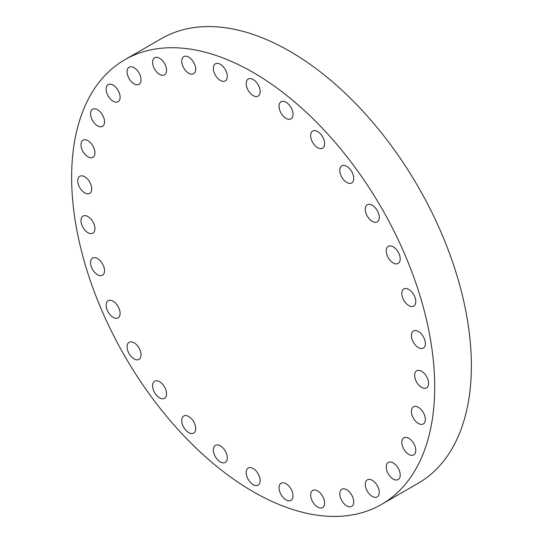 <?xml version="1.0" encoding="UTF-8"?>
<svg xmlns="http://www.w3.org/2000/svg" width="543" height="543" viewBox="0 0 543 543"><rect width="100%" height="100%" fill="white"/><g stroke="black" fill="none" stroke-linecap="round" stroke-linejoin="round"><path stroke-width="0.81" d="M310.65 494.958A9.876 5.702 -120 0 0 314.96 504.895A9.876 5.702 -120 0 0 322.569 507.542A9.876 5.702 -120 0 0 324.612 503.022A9.876 5.702 -120 0 0 320.302 493.085A9.876 5.702 -120 0 0 312.693 490.438A9.876 5.702 -120 0 0 310.65 494.958M339.769 493.797A9.876 5.702 -120 0 0 344.079 503.734A9.876 5.702 -120 0 0 351.688 506.381A9.876 5.702 -120 0 0 353.737 501.861A9.876 5.702 -120 0 0 349.427 491.924A9.876 5.702 -120 0 0 341.818 489.277A9.876 5.702 -120 0 0 339.769 493.797M365.296 484.349A9.876 5.702 -120 0 0 369.607 494.286A9.876 5.702 -120 0 0 377.215 496.933A9.876 5.702 -120 0 0 379.258 492.413A9.876 5.702 -120 0 0 374.948 482.476A9.876 5.702 -120 0 0 367.339 479.829A9.876 5.702 -120 0 0 365.296 484.349M386.243 466.966A9.876 5.702 -120 0 0 390.553 476.903A9.876 5.702 -120 0 0 398.162 479.55A9.876 5.702 -120 0 0 400.211 475.03A9.876 5.702 -120 0 0 395.901 465.093A9.876 5.702 -120 0 0 388.286 462.446A9.876 5.702 -120 0 0 386.243 466.966M401.806 442.328A9.876 5.702 -120 0 0 406.116 452.265A9.876 5.702 -120 0 0 413.732 454.912A9.876 5.702 -120 0 0 415.775 450.391A9.876 5.702 -120 0 0 411.465 440.454A9.876 5.702 -120 0 0 403.856 437.807A9.876 5.702 -120 0 0 401.806 442.328M411.397 411.377A9.876 5.702 -120 0 0 415.707 421.314A9.876 5.702 -120 0 0 423.316 423.961A9.876 5.702 -120 0 0 425.359 419.44A9.876 5.702 -120 0 0 421.049 409.503A9.876 5.702 -120 0 0 413.44 406.856A9.876 5.702 -120 0 0 411.397 411.377M421.612 371.269A9.876 5.702 -120 0 0 416.678 370.781A9.876 5.702 -120 0 0 415.164 378.688A9.876 5.702 -120 0 0 421.612 387.39A9.876 5.702 -120 0 0 426.554 387.878A9.876 5.702 -120 0 0 428.067 379.971A9.876 5.702 -120 0 0 421.612 371.269M418.375 331.454A9.876 5.702 -120 0 0 413.44 330.965A9.876 5.702 -120 0 0 411.927 338.88A9.876 5.702 -120 0 0 418.375 347.581A9.876 5.702 -120 0 0 423.316 348.07A9.876 5.702 -120 0 0 424.83 340.156A9.876 5.702 -120 0 0 418.375 331.454M408.791 289.433A9.876 5.702 -120 0 0 403.856 288.944A9.876 5.702 -120 0 0 402.343 296.858A9.876 5.702 -120 0 0 408.791 305.56A9.876 5.702 -120 0 0 413.732 306.048A9.876 5.702 -120 0 0 415.239 298.134A9.876 5.702 -120 0 0 408.791 289.433M393.227 246.821A9.876 5.702 -120 0 0 388.286 246.332A9.876 5.702 -120 0 0 386.772 254.246A9.876 5.702 -120 0 0 393.227 262.948A9.876 5.702 -120 0 0 398.162 263.436A9.876 5.702 -120 0 0 399.675 255.522A9.876 5.702 -120 0 0 393.227 246.821M372.281 205.254A9.876 5.702 -120 0 0 367.339 204.765A9.876 5.702 -120 0 0 365.826 212.673A9.876 5.702 -120 0 0 372.281 221.374A9.876 5.702 -120 0 0 377.215 221.863A9.876 5.702 -120 0 0 378.729 213.956A9.876 5.702 -120 0 0 372.281 205.254M346.753 166.328A9.876 5.702 -120 0 0 341.818 165.839A9.876 5.702 -120 0 0 340.305 173.753A9.876 5.702 -120 0 0 346.753 182.448A9.876 5.702 -120 0 0 351.688 182.943A9.876 5.702 -120 0 0 353.201 175.029A9.876 5.702 -120 0 0 346.753 166.328M317.635 131.542A9.876 5.702 -120 0 0 312.693 131.053A9.876 5.702 -120 0 0 311.18 138.96A9.876 5.702 -120 0 0 317.635 147.662A9.876 5.702 -120 0 0 322.569 148.151A9.876 5.702 -120 0 0 324.083 140.243A9.876 5.702 -120 0 0 317.635 131.542M286.032 102.227A9.876 5.702 -120 0 0 281.098 101.738A9.876 5.702 -120 0 0 279.584 109.652A9.876 5.702 -120 0 0 286.032 118.354A9.876 5.702 -120 0 0 290.973 118.842A9.876 5.702 -120 0 0 292.487 110.928A9.876 5.702 -120 0 0 286.032 102.227M253.174 79.522A9.876 5.702 -120 0 0 248.232 79.027A9.876 5.702 -120 0 0 246.719 86.941A9.876 5.702 -120 0 0 253.174 95.643A9.876 5.702 -120 0 0 258.108 96.131A9.876 5.702 -120 0 0 259.622 88.217A9.876 5.702 -120 0 0 253.174 79.522M220.309 64.284A9.876 5.702 -120 0 0 215.374 63.796A9.876 5.702 -120 0 0 213.861 71.71A9.876 5.702 -120 0 0 220.309 80.412A9.876 5.702 -120 0 0 225.25 80.9A9.876 5.702 -120 0 0 226.764 72.986A9.876 5.702 -120 0 0 220.309 64.284M188.713 57.11A9.876 5.702 -120 0 0 183.778 56.621A9.876 5.702 -120 0 0 182.265 64.536A9.876 5.702 -120 0 0 188.713 73.23A9.876 5.702 -120 0 0 193.647 73.719A9.876 5.702 -120 0 0 195.161 65.812A9.876 5.702 -120 0 0 188.713 57.11M159.594 58.271A9.876 5.702 -120 0 0 154.653 57.782A9.876 5.702 -120 0 0 153.14 65.696A9.876 5.702 -120 0 0 159.594 74.391A9.876 5.702 -120 0 0 164.529 74.886A9.876 5.702 -120 0 0 166.043 66.972A9.876 5.702 -120 0 0 159.594 58.271M134.067 67.719A9.876 5.702 -120 0 0 129.132 67.23A9.876 5.702 -120 0 0 127.619 75.144A9.876 5.702 -120 0 0 134.067 83.846A9.876 5.702 -120 0 0 139.001 84.335A9.876 5.702 -120 0 0 140.515 76.42A9.876 5.702 -120 0 0 134.067 67.719M113.12 85.102A9.876 5.702 -120 0 0 108.179 84.613A9.876 5.702 -120 0 0 106.666 92.527A9.876 5.702 -120 0 0 113.12 101.229A9.876 5.702 -120 0 0 118.055 101.717A9.876 5.702 -120 0 0 119.569 93.803A9.876 5.702 -120 0 0 113.12 85.102M97.55 109.74A9.876 5.702 -120 0 0 92.615 109.252A9.876 5.702 -120 0 0 91.102 117.166A9.876 5.702 -120 0 0 97.55 125.867A9.876 5.702 -120 0 0 102.491 126.356A9.876 5.702 -120 0 0 104.005 118.442A9.876 5.702 -120 0 0 97.55 109.74M87.966 140.691A9.876 5.702 -120 0 0 83.031 140.203A9.876 5.702 -120 0 0 81.518 148.117A9.876 5.702 -120 0 0 87.966 156.818A9.876 5.702 -120 0 0 92.907 157.307A9.876 5.702 -120 0 0 94.421 149.393A9.876 5.702 -120 0 0 87.966 140.691M77.751 180.799A9.876 5.702 -120 0 0 82.061 190.736A9.876 5.702 -120 0 0 89.67 193.383A9.876 5.702 -120 0 0 91.713 188.862A9.876 5.702 -120 0 0 87.403 178.925A9.876 5.702 -120 0 0 79.794 176.278A9.876 5.702 -120 0 0 77.751 180.799M80.988 220.614A9.876 5.702 -120 0 0 85.299 230.551A9.876 5.702 -120 0 0 92.907 233.198A9.876 5.702 -120 0 0 94.95 228.678A9.876 5.702 -120 0 0 90.64 218.741A9.876 5.702 -120 0 0 83.031 216.094A9.876 5.702 -120 0 0 80.988 220.614M90.572 262.636A9.876 5.702 -120 0 0 94.882 272.572A9.876 5.702 -120 0 0 102.491 275.22A9.876 5.702 -120 0 0 104.534 270.699A9.876 5.702 -120 0 0 100.224 260.762A9.876 5.702 -120 0 0 92.615 258.115A9.876 5.702 -120 0 0 90.572 262.636M106.136 305.247A9.876 5.702 -120 0 0 110.446 315.184A9.876 5.702 -120 0 0 118.055 317.831A9.876 5.702 -120 0 0 120.098 313.311A9.876 5.702 -120 0 0 115.788 303.374A9.876 5.702 -120 0 0 108.179 300.727A9.876 5.702 -120 0 0 106.136 305.247M127.082 346.821A9.876 5.702 -120 0 0 131.392 356.758A9.876 5.702 -120 0 0 139.001 359.398A9.876 5.702 -120 0 0 141.051 354.878A9.876 5.702 -120 0 0 136.741 344.941A9.876 5.702 -120 0 0 129.132 342.3A9.876 5.702 -120 0 0 127.082 346.821M152.61 385.74A9.876 5.702 -120 0 0 156.92 395.677A9.876 5.702 -120 0 0 164.529 398.324A9.876 5.702 -120 0 0 166.572 393.804A9.876 5.702 -120 0 0 162.262 383.867A9.876 5.702 -120 0 0 154.653 381.22A9.876 5.702 -120 0 0 152.61 385.74M181.729 420.533A9.876 5.702 -120 0 0 186.039 430.47A9.876 5.702 -120 0 0 193.647 433.11A9.876 5.702 -120 0 0 195.697 428.59A9.876 5.702 -120 0 0 191.387 418.653A9.876 5.702 -120 0 0 183.778 416.013A9.876 5.702 -120 0 0 181.729 420.533M213.331 449.842A9.876 5.702 -120 0 0 217.641 459.778A9.876 5.702 -120 0 0 225.25 462.426A9.876 5.702 -120 0 0 227.293 457.905A9.876 5.702 -120 0 0 222.983 447.968A9.876 5.702 -120 0 0 215.374 445.321A9.876 5.702 -120 0 0 213.331 449.842M279.054 487.784A9.876 5.702 -120 0 0 283.365 497.721A9.876 5.702 -120 0 0 290.973 500.368A9.876 5.702 -120 0 0 293.016 495.847A9.876 5.702 -120 0 0 288.706 485.91A9.876 5.702 -120 0 0 281.098 483.263A9.876 5.702 -120 0 0 279.054 487.784M253.174 468.521A9.876 5.702 -120 0 0 248.232 468.032A9.876 5.702 -120 0 0 246.719 475.94A9.876 5.702 -120 0 0 253.174 484.641A9.876 5.702 -120 0 0 258.108 485.13A9.876 5.702 -120 0 0 259.622 477.222A9.876 5.702 -120 0 0 253.174 468.521M253.174 72.463A256.724 148.219 60 0 1 420.886 298.698A256.724 148.219 60 0 1 381.532 504.413A256.724 148.219 60 0 1 253.174 491.7A256.724 148.219 60 0 1 85.455 265.466A256.724 148.219 60 0 1 124.809 59.75A256.724 148.219 60 0 1 253.174 72.463M124.809 59.75L161.468 38.587A256.724 148.219 60 0 1 289.826 51.3A256.724 148.219 60 0 1 457.545 277.534A256.724 148.219 60 0 1 418.191 483.25L381.532 504.413"/></g></svg>
